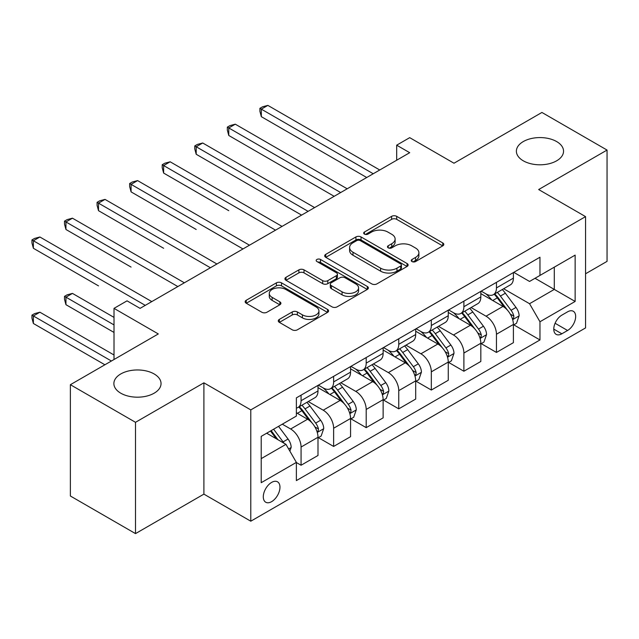 <?xml version="1.0" encoding="UTF-8"?>
<svg xmlns="http://www.w3.org/2000/svg" width="639" height="639" viewBox="0 0 639 639"><rect width="100%" height="100%" fill="white"/><g stroke="black" fill="none" stroke-linecap="round" stroke-linejoin="round"><path stroke-width="0.96" d="M411.995 261.559A2.532 1.462 0 0 0 415.574 261.559L442.747 245.871A3.618 2.085 0 0 0 443.801 244.394A3.618 2.085 0 0 0 442.747 242.924L396.715 216.349A3.618 2.085 0 0 0 391.603 216.349L364.43 232.029A2.532 1.462 0 0 0 363.687 233.067A2.532 1.462 0 0 0 364.43 234.098A2.532 1.462 0 0 0 368.008 234.098L371.523 232.069A11.574 6.678 0 0 1 387.889 232.069L391.731 234.281A11.574 6.678 0 0 1 395.118 239.01A11.574 6.678 0 0 1 391.731 243.731L388.208 245.759A2.532 1.462 0 0 0 387.474 246.798A2.532 1.462 0 0 0 388.208 247.828A2.532 1.462 0 0 0 391.795 247.828L395.309 245.799A11.574 6.678 0 0 1 411.676 245.799L415.51 248.012A11.574 6.678 0 0 1 418.896 252.74A11.574 6.678 0 0 1 415.51 257.461L411.995 259.49A2.532 1.462 0 0 0 411.252 260.528A2.532 1.462 0 0 0 411.995 261.559L411.995 259.49M154.135 373.951A23.579 13.611 0 0 0 128.439 370.995A23.579 13.611 0 0 0 113.878 383.576A23.579 13.611 0 0 0 120.787 393.201A23.579 13.611 0 0 0 146.483 396.148A23.579 13.611 0 0 0 161.044 383.576A23.579 13.611 0 0 0 154.135 373.951M556.641 141.562A23.579 13.611 0 0 0 530.945 138.615A23.579 13.611 0 0 0 516.384 151.187A23.579 13.611 0 0 0 523.293 160.812A23.579 13.611 0 0 0 548.989 163.768A23.579 13.611 0 0 0 563.542 151.187A23.579 13.611 0 0 0 556.641 141.562M271.631 501.647A11.79 6.805 120 0 0 279.331 491.255A11.79 6.805 120 0 0 277.526 481.814A11.79 6.805 120 0 0 271.631 482.397A11.79 6.805 120 0 0 263.931 492.781A11.79 6.805 120 0 0 265.736 502.23A11.79 6.805 120 0 0 271.631 501.647M279.339 319.396A3.618 2.085 0 0 0 278.277 320.874A3.618 2.085 0 0 0 279.339 322.352L292.255 329.804A3.618 2.085 0 0 0 297.367 329.804L327.543 312.383A3.618 2.085 0 0 0 328.598 310.905A3.618 2.085 0 0 0 327.543 309.428L281.511 282.853A3.618 2.085 0 0 0 276.399 282.853L246.223 300.274A3.618 2.085 0 0 0 245.16 301.752A3.618 2.085 0 0 0 246.223 303.229L261.822 312.239A3.618 2.085 0 0 0 266.934 312.239L279.85 304.779A3.618 2.085 0 0 0 280.912 303.301A3.618 2.085 0 0 0 279.85 301.832L272.118 297.359A9.673 5.583 0 0 1 269.283 293.413A9.673 5.583 0 0 1 275.257 288.253A9.673 5.583 0 0 1 285.793 289.467L316.097 306.96A9.673 5.583 0 0 1 318.933 310.905A9.673 5.583 0 0 1 312.958 316.065A9.673 5.583 0 0 1 302.415 314.859L297.367 311.944A3.618 2.085 0 0 0 292.255 311.944L279.339 319.396L279.339 322.352M585.556 273.78L607.05 261.367L607.05 150.061L541.92 112.456L453.994 163.225L409.703 137.657L396.683 145.173L409.703 152.697L140.069 308.365L127.041 300.849L114.014 308.365L114.014 359.509M135.508 422.307L135.508 533.613L203.897 494.131L203.897 382.825L135.508 422.307L70.378 384.702L158.304 333.941L114.014 308.365M203.897 382.825L250.792 409.895L585.556 216.621L585.556 327.927L250.792 521.2L250.792 409.895M607.05 150.061L538.661 189.543L585.556 216.621M371.778 283.892A3.618 2.085 0 0 0 376.898 283.892L407.067 266.471A3.618 2.085 0 0 0 408.129 264.993A3.618 2.085 0 0 0 407.067 263.516L361.043 236.941A3.618 2.085 0 0 0 355.923 236.941L325.754 254.362A3.618 2.085 0 0 0 324.692 255.84A3.618 2.085 0 0 0 325.754 257.317L371.778 283.892M317.942 262.11A2.532 1.462 0 0 1 320.506 262.461L320.506 259.458L367.305 286.472A3.618 2.085 0 0 1 368.368 287.949A3.618 2.085 0 0 1 367.305 289.427L337.128 306.848A3.618 2.085 0 0 1 332.016 306.848L285.984 280.273L285.984 277.318A3.618 2.085 0 0 0 284.93 278.796A3.618 2.085 0 0 0 285.984 280.273M285.984 277.318L298.9 269.866A3.618 2.085 0 0 1 304.012 269.866L322.687 280.641A3.618 2.085 0 0 0 327.799 280.641L336.362 275.697A3.618 2.085 0 0 0 337.424 274.219A3.618 2.085 0 0 0 336.362 272.741L316.928 261.519A2.532 1.462 0 0 1 316.185 260.488A2.532 1.462 0 0 1 317.751 259.138A2.532 1.462 0 0 1 320.506 259.458M135.508 533.613L70.378 496.008L70.378 384.702M567.584 311.832L561.849 315.139A11.422 6.598 120 0 0 554.388 325.203A11.422 6.598 120 0 0 556.138 334.357A11.422 6.598 120 0 0 561.849 333.79L567.584 330.483A11.422 6.598 120 0 0 575.044 320.419A11.422 6.598 120 0 0 573.295 311.265A11.422 6.598 120 0 0 567.584 311.832M513.78 272.35L529.547 281.448L539.963 275.433L539.963 257.229L296.376 397.865L296.376 416.061L261.207 436.365L261.207 482.693L296.376 462.388L296.376 480.592L539.963 339.956L539.963 321.752L529.547 303.709L503.644 288.748M539.963 275.433L575.14 255.121L575.14 301.448L539.963 321.752M203.897 494.131L250.792 521.2M396.683 145.173L396.683 160.213M535.019 278.284L554.293 289.419L554.293 267.158L575.14 255.121M529.547 303.709L554.293 289.419L575.14 301.448M261.207 458.626L285.96 444.345L266.679 433.21M296.376 462.54L301.065 465.248L301.065 447.044A14.737 8.507 -120 0 0 290.649 429.001L282.31 424.184M301.065 465.248L317.998 455.471L317.998 437.268A14.737 8.507 -120 0 0 307.583 419.224L296.376 412.754M318.39 437.651L333.63 446.445L333.63 428.25A14.737 8.507 -120 0 0 323.214 410.198L308.254 401.556M333.63 446.445L350.563 436.669L350.563 418.473A14.737 8.507 -120 0 0 340.148 400.421L317.998 387.633M350.955 418.849L366.195 427.643L366.195 409.447A14.737 8.507 -120 0 0 355.779 391.395L340.819 382.761M366.195 427.643L383.128 417.866L383.128 399.671A14.737 8.507 -120 0 0 372.713 381.619L350.563 368.831M383.52 400.046L398.76 408.848L398.76 390.645A14.737 8.507 -120 0 0 388.344 372.593L373.384 363.958M398.76 408.848L415.693 399.071L415.693 380.868A14.737 8.507 -120 0 0 405.278 362.816L383.128 350.036M416.085 381.243L431.325 390.046L431.325 371.842A14.737 8.507 -120 0 0 420.909 353.79L405.949 345.156M431.325 390.046L448.259 380.269L448.259 362.065A14.737 8.507 -120 0 0 437.843 344.014L415.693 331.234M448.65 362.441L463.89 371.243L463.89 353.04A14.737 8.507 -120 0 0 453.474 334.996L438.514 326.353M463.89 371.243L480.832 361.466L480.832 343.263A14.737 8.507 -120 0 0 470.408 325.219L448.259 312.431M481.215 343.638L496.455 352.44L496.455 334.237A14.737 8.507 -120 0 0 486.039 316.193L471.079 307.551M496.455 352.44L513.397 342.664L513.397 324.46A14.737 8.507 -120 0 0 502.973 306.416L480.832 293.628M481.215 291.144L486.039 293.932A14.737 8.507 -120 0 0 493.404 294.659A14.737 8.507 -120 0 0 496.455 287.909L496.455 282.35M448.65 309.947L453.474 312.735A14.737 8.507 -120 0 0 460.839 313.461A14.737 8.507 -120 0 0 463.89 306.712L463.89 301.153M416.085 328.75L420.909 331.529A14.737 8.507 -120 0 0 428.274 332.264A14.737 8.507 -120 0 0 431.325 325.515L431.325 319.947M383.52 347.552L388.344 350.332A14.737 8.507 -120 0 0 395.709 351.067A14.737 8.507 -120 0 0 398.76 344.317L398.76 338.75M350.955 366.355L355.779 369.134A14.737 8.507 -120 0 0 363.144 369.861A14.737 8.507 -120 0 0 366.195 363.12L366.195 357.552M318.39 385.157L323.214 387.937A14.737 8.507 -120 0 0 330.579 388.664A14.737 8.507 -120 0 0 333.63 381.922L333.63 376.355M513.78 324.844L539.963 339.956M493.404 294.659L510.337 284.882A14.737 8.507 -120 0 0 513.397 278.133L513.397 272.573M460.839 313.461L477.772 303.685A14.737 8.507 -120 0 0 480.832 296.935L480.832 291.376M428.274 332.264L445.207 322.487A14.737 8.507 -120 0 0 448.259 315.738L448.259 310.171M395.709 351.067L412.642 341.29A14.737 8.507 -120 0 0 415.693 334.54L415.693 328.973M363.144 369.861L380.077 360.084A14.737 8.507 -120 0 0 383.128 353.343L383.128 347.776M330.579 388.664L347.512 378.887A14.737 8.507 -120 0 0 350.563 372.146L350.563 366.578M296.376 408.065A14.737 8.507 -120 0 0 298.014 407.466L314.947 397.69A14.737 8.507 -120 0 0 317.998 390.948L317.998 385.381M298.014 407.466A14.737 8.507 -120 0 0 301.065 400.725L301.065 395.158M285.96 444.345L296.376 462.388M413.002 261.918L415.51 260.472A11.574 6.678 0 0 0 418.896 255.744L418.896 252.74M395.118 239.01L395.118 242.013A11.574 6.678 0 0 1 391.731 246.742L389.223 248.188M442.691 245.903L396.715 219.353A3.618 2.085 0 0 0 391.603 219.353L365.444 234.457M407.019 266.495L361.043 239.952A3.618 2.085 0 0 0 355.923 239.952L325.802 257.341M400.677 266.024A2.532 1.462 0 0 0 401.42 264.993A2.532 1.462 0 0 0 400.677 263.955L360.276 240.631A2.532 1.462 0 0 0 356.698 240.631L352.984 242.772A11.574 6.678 0 0 0 349.597 247.501A11.574 6.678 0 0 0 352.984 252.221L380.604 268.164A11.574 6.678 0 0 0 396.971 268.164L400.677 266.024L400.677 269.035A2.532 1.462 0 0 0 401.42 267.997L401.42 264.993M349.597 247.501L349.597 250.504A11.574 6.678 0 0 0 352.984 255.233L352.984 252.221M400.677 269.035L396.971 271.176A11.574 6.678 0 0 1 380.604 271.176L352.984 255.233M286.032 280.297L298.9 272.869L298.9 269.866M337.424 274.219L337.424 277.23A3.618 2.085 0 0 1 336.362 278.708L327.799 283.652A3.618 2.085 0 0 1 322.687 283.652L304.012 272.869A3.618 2.085 0 0 0 298.9 272.869M320.506 262.461L367.257 289.451M342.057 291.823A9.673 5.583 0 0 0 352.6 293.037A9.673 5.583 0 0 0 358.567 287.877A9.673 5.583 0 0 0 355.731 283.924L345.06 277.765A3.618 2.085 0 0 0 339.948 277.765L331.377 282.71A3.618 2.085 0 0 0 330.315 284.187A3.618 2.085 0 0 0 331.377 285.665L342.057 291.823L342.057 294.835A9.673 5.583 0 0 0 352.6 296.041A9.673 5.583 0 0 0 358.567 290.881L358.567 287.877M330.315 284.187L330.315 287.191A3.618 2.085 0 0 0 331.377 288.668L331.377 285.665M342.057 294.835L331.377 288.668M318.933 310.905L318.933 313.917A9.673 5.583 0 0 1 312.958 319.077A9.673 5.583 0 0 1 302.415 317.863L297.367 314.947A3.618 2.085 0 0 0 292.255 314.947L279.387 322.375M269.283 293.413L269.283 296.424A9.673 5.583 0 0 0 272.118 300.37L272.118 297.359M279.802 304.811L272.118 300.37M327.495 312.415L281.511 285.865A3.618 2.085 0 0 0 276.399 285.865L246.271 303.261M513.397 325.067L516.52 323.262L519.124 315.738A9.761 5.639 -120 0 0 516.008 307.423L505.361 293.213A28.188 16.271 -120 0 0 502.286 289.531M491.703 299.907A28.188 16.271 -120 0 0 485.928 293.868M512.502 319.085L513.636 317.863L513.852 316.153A9.761 5.639 -120 0 0 511.056 310.282L500.409 296.073A28.188 16.271 -120 0 0 497.334 292.39M494.714 293.908A23.395 13.507 60 0 1 498.556 298.269L507.566 310.298M261.335 191.876L301.584 215.111M494.211 294.196A28.188 16.271 60 0 1 497.286 297.878L504.363 307.327M373.232 173.752L261.335 109.149L267.853 105.387L379.742 169.99M366.722 177.514L261.335 116.673L261.335 109.149L259.905 108.326L262.509 106.817L267.853 105.387M261.335 116.673L259.905 111.33L259.905 108.326M480.832 343.87L483.955 342.065L486.559 334.54A9.761 5.639 -120 0 0 483.443 326.225L472.796 312.016A28.188 16.271 -120 0 0 469.721 308.333M459.137 318.709A28.188 16.271 -120 0 0 453.363 312.671M479.937 337.887L481.071 336.657L481.287 334.956A9.761 5.639 -120 0 0 478.491 329.085L467.844 314.875A28.188 16.271 -120 0 0 464.769 311.193M462.149 312.703A23.395 13.507 60 0 1 465.991 317.072L475.001 329.101M228.77 210.678L163.64 173.073L163.64 165.557L170.158 161.795L282.047 226.398M461.646 312.998A28.188 16.271 60 0 1 464.721 316.68L471.798 326.13M448.259 362.664L451.39 360.859L453.994 353.343A9.761 5.639 -120 0 0 450.878 345.028L440.231 330.818A28.188 16.271 -120 0 0 437.156 327.136M426.572 337.512A28.188 16.271 -120 0 0 420.797 331.473M447.372 356.69L448.506 355.46L448.722 353.758A9.761 5.639 -120 0 0 445.926 347.888L435.279 333.678A28.188 16.271 -120 0 0 432.204 329.996M429.584 331.505A23.395 13.507 60 0 1 433.426 335.874L442.436 347.896M196.205 229.481L131.075 191.876L131.075 184.359L137.593 180.597L249.482 245.2M429.081 331.801A28.188 16.271 60 0 1 432.156 335.483L439.233 344.924M415.693 381.467L418.825 379.662L421.428 372.146A9.761 5.639 -120 0 0 418.313 363.831L407.666 349.621A28.188 16.271 -120 0 0 404.591 345.939M394.007 356.314A28.188 16.271 -120 0 0 388.232 350.268M414.807 375.492L415.941 374.262L416.157 372.561A9.761 5.639 -120 0 0 413.361 366.69L402.714 352.48A28.188 16.271 -120 0 0 399.639 348.798M397.019 350.308A23.395 13.507 60 0 1 400.861 354.677L409.871 366.698M163.64 248.283L98.51 210.678L98.51 203.154L105.028 199.4L216.917 263.995M396.515 350.603A28.188 16.271 60 0 1 399.591 354.286L406.668 363.727M340.667 192.555L228.77 127.952L235.288 124.19L347.177 188.793M334.157 196.317L228.77 135.476L228.77 127.952L227.34 127.121L229.944 125.619L235.288 124.19M228.77 135.476L227.34 130.132L227.34 127.121M308.102 211.357L196.205 146.754L202.723 142.992L314.612 207.595M301.592 215.111L196.205 154.271L196.205 146.754L194.775 145.924L197.379 144.422L202.723 142.992M196.205 154.271L194.775 148.935L194.775 145.924M275.537 230.152L162.21 164.726L164.814 163.225L170.158 161.795M163.64 173.073L162.21 167.737L162.21 164.726M383.128 400.27L386.26 398.464L388.863 390.948A9.761 5.639 -120 0 0 385.748 382.633L375.101 368.423A28.188 16.271 -120 0 0 372.026 364.741M361.442 375.109A28.188 16.271 -120 0 0 355.667 369.07M382.242 394.287L383.376 393.065L383.592 391.364A9.761 5.639 -120 0 0 380.796 385.485L370.149 371.275A28.188 16.271 -120 0 0 367.074 367.593M364.454 369.11A23.395 13.507 60 0 1 368.296 373.48L377.306 385.501M131.075 267.086L65.945 229.481L65.945 221.957L72.463 218.195L184.351 282.797M363.95 369.398A28.188 16.271 60 0 1 367.026 373.08L374.103 382.529M242.972 248.954L129.645 183.529L132.249 182.027L137.593 180.597M131.075 191.876L129.645 186.54L129.645 183.529M350.563 419.072L353.694 417.267L356.298 409.743A9.761 5.639 -120 0 0 353.183 401.436L342.536 387.226A28.188 16.271 -120 0 0 339.461 383.536M328.877 393.912A28.188 16.271 -120 0 0 323.102 387.873M349.677 413.09L350.811 411.867L351.027 410.166A9.761 5.639 -120 0 0 348.231 404.287L337.584 390.078A28.188 16.271 -120 0 0 334.509 386.395M331.889 387.913A23.395 13.507 60 0 1 335.731 392.274L344.74 404.303M98.51 285.881L33.38 248.283L33.38 240.759L39.898 236.997L151.786 301.6M331.385 388.2A28.188 16.271 60 0 1 334.461 391.883L341.538 401.332M317.998 437.875L321.129 436.07L323.733 428.545A9.761 5.639 -120 0 0 320.618 420.23L309.971 406.021A28.188 16.271 -120 0 0 306.896 402.338M317.112 431.892L318.246 430.67L318.462 428.961A9.761 5.639 -120 0 0 315.666 423.09L305.019 408.88A28.188 16.271 -120 0 0 301.943 405.198M299.324 406.716A23.395 13.507 60 0 1 303.166 411.077L312.175 423.106M114.014 317.391L72.463 293.405L65.945 297.167L65.945 304.683L114.014 332.44M298.82 407.003A28.188 16.271 60 0 1 301.896 410.685L308.972 420.135M65.945 304.683L64.515 299.348L64.515 296.336L114.014 324.916M64.515 296.336L67.119 294.835L72.463 293.405M289.866 451.11L291.168 447.348A9.761 5.639 -120 0 0 288.053 439.033L278.556 426.357M114.014 354.996L39.898 312.207L33.38 315.97L33.38 323.486L104.892 364.773M283.988 443.202A9.761 5.639 -120 0 0 283.101 441.892L273.604 429.216M271.16 430.622L277.981 439.736M270.473 431.021L276.264 438.745M33.38 323.486L31.95 318.15L31.95 315.139L111.41 361.011M31.95 315.139L34.554 313.637L39.898 312.207M210.407 267.757L97.08 202.331L99.684 200.822L105.028 199.4M98.51 210.678L97.08 205.335L97.08 202.331M177.842 286.56L64.515 221.134L67.119 219.624L72.463 218.195M65.945 229.481L64.515 224.137L64.515 221.134M145.277 305.362L31.95 239.929L34.554 238.427L39.898 236.997M33.38 248.283L31.95 242.94L31.95 239.929M290.649 429.001L307.583 419.224M323.214 410.198L340.148 400.421M355.779 391.395L372.713 381.619M388.344 372.593L405.278 362.816M420.909 353.79L437.843 344.014M453.474 334.996L470.408 325.219M486.039 316.193L502.973 306.416M496.455 287.909L513.397 278.133M496.455 334.237L513.397 324.46M463.89 353.04L480.832 343.263M463.89 306.712L480.832 296.935M431.325 371.842L448.259 362.065M431.325 325.515L448.259 315.738M398.76 390.645L415.693 380.868M398.76 344.317L415.693 334.54M366.195 409.447L383.128 399.671M366.195 363.12L383.128 353.343M333.63 428.25L350.563 418.473M333.63 381.922L350.563 372.146M301.065 447.044L317.998 437.268M301.065 400.725L317.998 390.948M555.091 323.27L567.584 330.483M553.773 329.125L561.849 333.79M415.51 260.472L415.51 257.461M388.208 247.828L388.208 245.759M391.731 246.742L391.731 243.731M364.43 234.098L364.43 232.029M391.603 219.353L391.603 216.349M396.715 219.353L396.715 216.349M442.747 245.871L442.747 242.924M325.754 257.317L325.754 254.362M355.923 239.952L355.923 236.941M361.043 239.952L361.043 236.941M407.067 266.471L407.067 263.516M380.604 271.176L380.604 268.164M396.971 271.176L396.971 268.164M304.012 272.869L304.012 269.866M322.687 283.652L322.687 280.641M327.799 283.652L327.799 280.641M336.362 278.708L336.362 275.697M367.305 289.427L367.305 286.472M292.255 314.947L292.255 311.944M297.367 314.947L297.367 311.944M302.415 317.863L302.415 314.859M279.85 304.779L279.85 301.832M246.223 303.229L246.223 300.274M276.399 285.865L276.399 282.853M281.511 285.865L281.511 282.853M327.543 312.383L327.543 309.428M512.662 319.62L519.06 315.93M500.409 296.073L505.361 293.213M492.733 300.506L497.286 297.878M511.056 310.282L516.008 307.423M510.281 314.092L513.852 316.153M480.097 338.422L486.495 334.732M467.844 314.875L472.796 312.016M460.168 319.308L464.721 316.68M478.491 329.085L483.443 326.225M477.716 332.895L481.287 334.956M447.532 357.225L453.93 353.527M435.279 333.678L440.231 330.818M427.603 338.111L432.156 335.483M445.926 347.888L450.878 345.028M445.151 351.698L448.722 353.758M414.967 376.028L421.365 372.329M402.714 352.48L407.666 349.621M395.038 356.905L399.591 354.286M413.361 366.69L418.313 363.831M412.586 370.5L416.157 372.561M382.402 394.822L388.8 391.132M370.149 371.275L375.101 368.423M362.473 375.708L367.026 373.08M380.796 385.485L385.748 382.633M380.021 389.303L383.592 391.364M349.837 413.625L356.235 409.934M337.584 390.078L342.536 387.226M329.908 394.511L334.461 391.883M348.231 404.287L353.183 401.436M347.456 408.105L351.027 410.166M317.271 432.427L323.669 428.737M305.019 408.88L309.971 406.021M297.343 413.313L301.896 410.685M315.666 423.09L320.618 420.23M314.891 426.9L318.462 428.961M288.628 448.969L291.104 447.54M283.101 441.892L288.053 439.033"/></g></svg>
